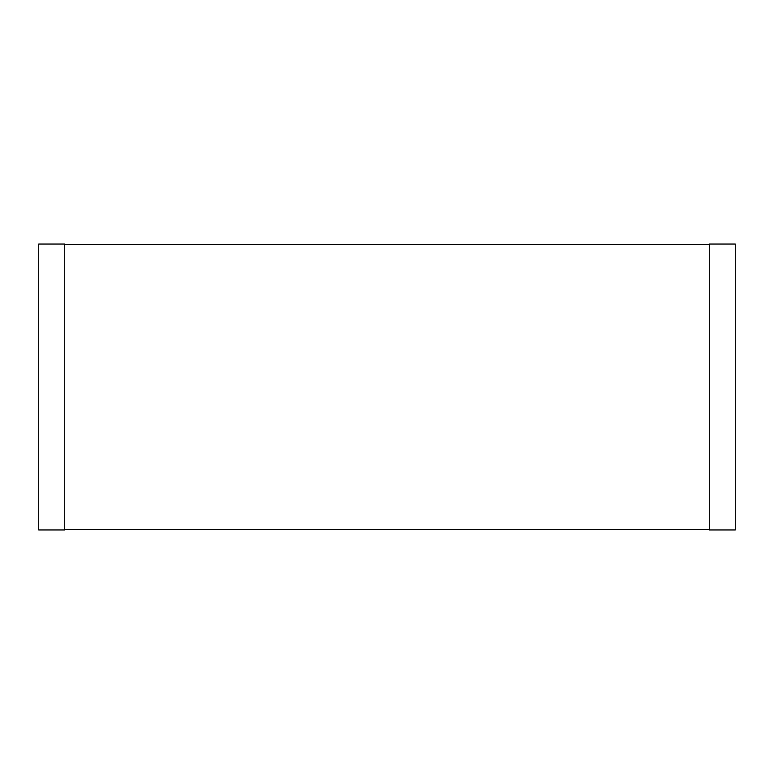 <?xml version="1.0" encoding="UTF-8"?>
<svg xmlns="http://www.w3.org/2000/svg" width="774" height="774" viewBox="0 0 774 774"><rect width="100%" height="100%" fill="white"/><g stroke="black" fill="none" stroke-linecap="round" stroke-linejoin="round"><path stroke-width="0.58" stroke-dasharray="3.87 2.9" d="M709.303 244.565L709.303 529.435L709.303 244.565L64.697 244.565L64.697 529.435L64.697 244.565M709.303 529.435L64.697 529.435M64.697 244.042L64.697 529.958L38.7 529.958L38.7 244.042L64.697 244.042M709.303 244.042L709.303 529.958L735.3 529.958L735.3 244.042L709.303 244.042M460.298 244.565L456.912 244.565M507.87 244.507L493.396 244.507L507.87 244.565M546.202 244.507L445.998 244.565M445.998 244.507L411.1 244.565M449.191 244.507L478.574 244.507L449.191 244.565M456.912 244.507L460.298 244.507M411.1 244.507L388.983 244.565M388.983 244.507L391.383 244.565M391.383 244.507L364.806 244.565M364.806 244.507L350.274 244.565M350.274 244.507L315.676 244.565M315.676 244.507L320.097 244.565M320.097 244.507L346.878 244.565M346.878 244.507L350.177 244.565M350.177 244.507L323.387 244.565M323.387 244.507L326.763 244.565M326.763 244.507L355.208 244.565M355.208 244.507L358.575 244.565M358.575 244.507L312.464 244.565M312.464 244.507L302.634 244.565M377.702 244.507L374.587 244.507L377.702 244.565M420.708 244.507L404.676 244.507L420.708 244.565M302.634 244.507L227.479 244.507M273.493 244.507L287.541 244.507L273.493 244.565"/><path stroke-width="1.16" d="M64.697 244.565L709.303 244.565M64.697 529.435L709.303 529.435M64.697 529.958L64.697 244.042L38.7 244.042L38.7 529.958L64.697 529.958M709.303 529.958L709.303 244.042L735.3 244.042L735.3 529.958L709.303 529.958M227.479 244.565L493.396 244.565M493.396 244.507L511.169 244.565M511.169 244.507L525.652 244.565M525.652 244.507L542.738 244.565M542.738 244.507L546.202 244.565"/></g></svg>
